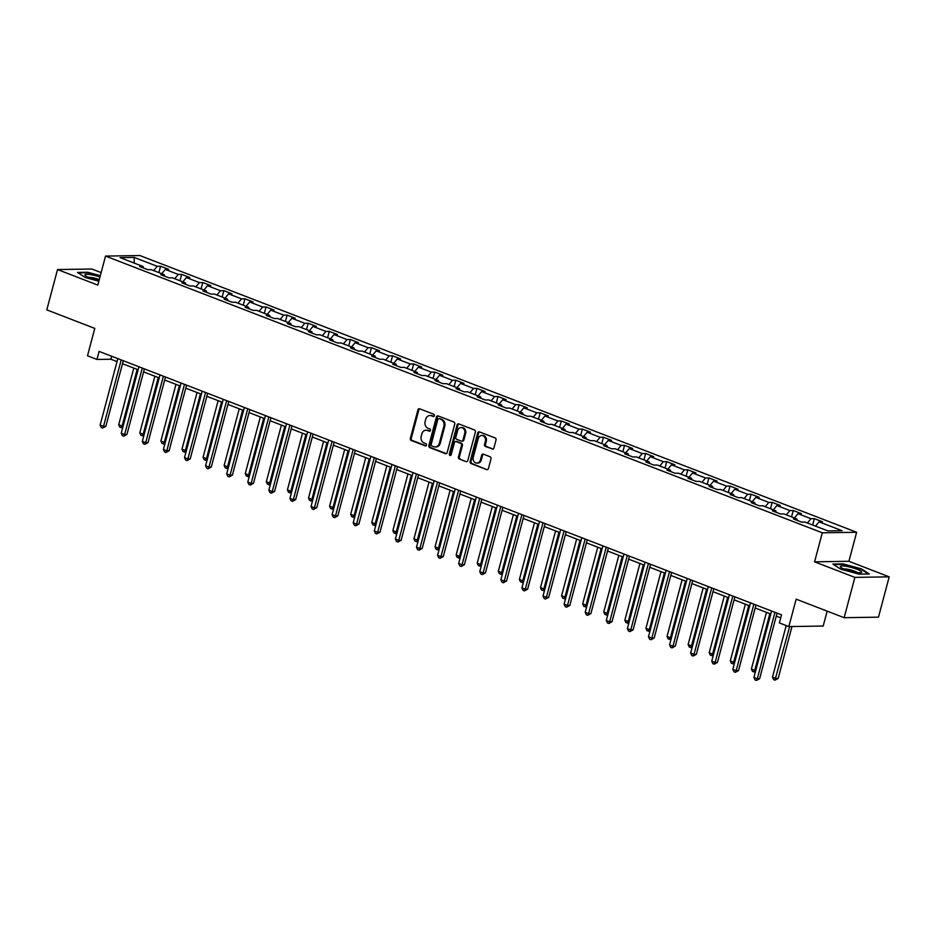 <?xml version="1.0" encoding="UTF-8"?>
<svg xmlns="http://www.w3.org/2000/svg" width="936" height="936" viewBox="0 0 936 936"><rect width="100%" height="100%" fill="white"/><g stroke="black" fill="none" stroke-linecap="round" stroke-linejoin="round"><path stroke-width="1.4" d="M434.409 415.724A1.17 0.971 -90.9 0 0 433.777 414.25L419.679 408.81A1.661 1.392 -90.9 0 0 417.924 409.886L410.342 438.376A1.661 1.392 -90.9 0 0 411.255 440.47L425.353 445.91A1.17 0.971 -90.9 0 0 425.938 443.699L424.113 442.985A5.323 4.458 -90.9 0 1 421.212 436.281L421.844 433.906A5.323 4.458 -90.9 0 1 426.009 430.232A5.323 4.458 -90.9 0 1 427.448 430.49L429.261 431.192A1.17 0.971 -90.9 0 0 429.858 428.98L428.033 428.267A5.323 4.458 -90.9 0 1 425.131 421.563L425.763 419.188A5.323 4.458 -90.9 0 1 429.928 415.514A5.323 4.458 -90.9 0 1 431.356 415.771L433.181 416.473A1.17 0.971 -90.9 0 0 434.409 415.724M492.137 449.093A1.661 1.392 -90.9 0 0 493.892 448.028L496.021 440.037A1.661 1.392 -90.9 0 0 495.109 437.931L479.454 431.894A1.661 1.392 -90.9 0 0 477.711 432.959L470.129 461.448A1.661 1.392 -90.9 0 0 471.03 463.542L486.685 469.591A1.661 1.392 -90.9 0 0 488.44 468.526L491.002 458.862A1.661 1.392 -90.9 0 0 490.101 456.768L483.397 454.182A1.661 1.392 -90.9 0 0 481.654 455.259L480.379 460.044A4.446 3.721 -90.9 0 1 476.904 463.121A4.446 3.721 -90.9 0 1 473.277 457.306L478.273 438.551A4.446 3.721 -90.9 0 1 481.747 435.462A4.446 3.721 -90.9 0 1 485.363 441.289L484.532 444.413A1.661 1.392 -90.9 0 0 485.445 446.507L493.038 449.081M101.147 272.598L91.857 269.006L57.529 269.556L46.8 309.875L94.793 328.396L87.493 355.809L96.958 359.459L99.111 351.398L781.537 614.87L779.395 622.931L788.849 626.582L823.189 626.044L827.155 611.138M854.86 577.383L889.2 576.845L848.917 561.284L814.577 561.834L854.86 577.383L844.143 617.702L796.15 599.169L788.849 626.582M814.577 561.834L822.299 532.806L105.534 256.09L139.873 255.54L856.639 532.268L822.299 532.806M57.529 269.556L97.812 285.106L105.534 256.09M454.744 424.102A1.661 1.392 -90.9 0 0 453.843 422.007L438.188 415.958A1.661 1.392 -90.9 0 0 436.433 417.023L428.852 445.524A1.661 1.392 -90.9 0 0 429.764 447.619L445.419 453.656A1.661 1.392 -90.9 0 0 447.174 452.591L454.744 424.102M458.815 423.926L474.482 429.975A1.661 1.392 -90.9 0 1 475.383 432.069L467.801 460.559A1.661 1.392 -90.9 0 1 466.058 461.623L459.354 459.038A1.661 1.392 -90.9 0 1 458.453 456.943L461.518 445.384A1.661 1.392 -90.9 0 0 460.617 443.29L456.171 441.581A1.661 1.392 -90.9 0 0 454.428 442.646L451.222 454.674A1.17 0.971 -90.9 0 1 449.362 453.96L457.072 424.991A1.661 1.392 -90.9 0 1 458.815 423.926A1.661 1.392 -90.9 0 0 457.996 424.979L457.072 424.991M889.2 576.845L878.471 617.152L844.143 617.702M814.355 518.649L810.962 518.696L797.987 513.688L801.38 513.63L793.26 510.506L789.879 510.553L776.903 505.545L780.285 505.487L772.177 502.363L768.784 502.41L755.808 497.402L759.201 497.344L751.082 494.22L747.7 494.266L734.725 489.259L738.106 489.212L729.998 486.076L726.605 486.135L713.63 481.116L717.023 481.069L708.903 477.933L705.522 477.992L692.546 472.972L695.928 472.926L687.82 469.79L684.427 469.849L671.451 464.829L674.844 464.782L666.725 461.647L663.343 461.705L650.368 456.698L653.749 456.639L645.641 453.504L642.248 453.562L629.273 448.555L632.666 448.496L624.546 445.36L621.165 445.419L608.189 440.411L611.571 440.353L603.463 437.229L600.07 437.276L587.094 432.268L590.487 432.21L582.367 429.086L578.986 429.133L566.011 424.125L569.392 424.066L561.284 420.943L557.891 420.989L544.916 415.982L548.309 415.923L540.189 412.799L536.808 412.846L523.832 407.839L527.214 407.792L519.106 404.656L515.713 404.715L502.737 399.695L506.13 399.649L498.01 396.513L494.629 396.571L481.654 391.552L485.035 391.505L476.927 388.37L473.534 388.428L460.559 383.409L463.952 383.362L455.832 380.227L452.451 380.285L439.475 375.277L442.857 375.219L434.749 372.083L431.356 372.142L418.38 367.134L421.773 367.076L413.654 363.94L410.272 363.999L397.297 358.991L400.678 358.933L392.57 355.797L389.177 355.855L376.202 350.848L379.595 350.789L371.475 347.665L368.094 347.712L355.118 342.705L358.5 342.646L350.392 339.522L346.999 339.569L334.023 334.561L337.416 334.503L329.296 331.379L325.915 331.426L312.94 326.418L316.321 326.371L308.213 323.236L304.82 323.294L291.845 318.275L295.238 318.228L287.118 315.093L283.737 315.151L270.761 310.132L274.143 310.085L266.035 306.95L262.642 307.008L249.666 301.989L253.059 301.942L244.939 298.806L241.558 298.865L228.583 293.857L231.964 293.799L223.856 290.663L220.463 290.722L207.488 285.714L210.881 285.655L202.761 282.52L199.38 282.578L186.404 277.571L189.786 277.512L181.678 274.377L178.285 274.435L165.309 269.428L168.702 269.369L160.582 266.245L157.201 266.292L134.211 257.423L120.112 257.646L143.091 266.514L139.71 266.573L147.818 269.708L151.199 269.65L164.186 274.657L160.793 274.716L168.901 277.852L172.294 277.793L185.269 282.801L181.888 282.859L189.996 285.995L193.378 285.936L206.365 290.944L202.972 291.002L211.08 294.126L214.473 294.079L227.448 299.087L224.067 299.146L232.175 302.269L235.556 302.223L248.543 307.23L245.15 307.289L253.27 310.413L256.651 310.366L269.626 315.373L266.245 315.42L274.353 318.556L277.746 318.497L290.722 323.517L287.329 323.563L295.448 326.699L298.83 326.641L311.805 331.66L308.424 331.707L316.532 334.842L319.925 334.784L332.9 339.803L329.507 339.85L337.627 342.985L341.008 342.927L353.983 347.935L350.602 347.993L358.71 351.129L362.103 351.07L375.079 356.078L371.686 356.136L379.805 359.272L383.187 359.213L396.162 364.221L392.781 364.279L400.889 367.415L404.282 367.357L417.257 372.364L413.864 372.423L421.984 375.547L425.365 375.5L438.34 380.507L434.959 380.566L443.067 383.69L446.46 383.643L459.436 388.651L456.043 388.709L464.162 391.833L467.544 391.786L480.519 396.794L477.138 396.841L485.246 399.976L488.639 399.918L501.614 404.937L498.221 404.984L506.341 408.119L509.722 408.061L522.697 413.08L519.316 413.127L527.424 416.263L530.817 416.204L543.793 421.223L540.4 421.27L548.519 424.406L551.901 424.347L564.876 429.355L561.495 429.413L569.603 432.549L572.996 432.49L585.971 437.498L582.578 437.557L590.698 440.692L594.079 440.634L607.054 445.641L603.673 445.7L611.781 448.835L615.174 448.777L628.15 453.784L624.757 453.843L632.876 456.967L636.258 456.92L649.233 461.928L645.852 461.986L653.96 465.11L657.353 465.063L670.328 470.071L666.935 470.129L675.055 473.253L678.436 473.206L691.412 478.214L688.03 478.261L696.138 481.396L699.531 481.35L712.507 486.357L709.114 486.404L717.233 489.54L720.615 489.481L733.59 494.5L730.209 494.547L738.317 497.683L741.71 497.624L754.685 502.644L751.292 502.69L759.412 505.826L762.793 505.768L775.768 510.775L772.387 510.834L780.495 513.969L783.888 513.911L796.864 518.918L793.471 518.977L801.59 522.112L804.972 522.054L827.95 530.923L842.061 530.7L819.082 521.832L822.463 521.773L814.355 518.649L812.659 525.026M807.394 522.99L810.962 518.696M794.418 517.982L797.987 513.688M796.864 518.918L797.343 520.475M786.298 514.847L789.879 510.553M773.323 509.839L776.903 505.545M775.768 510.775L776.26 512.331M765.215 506.704L768.784 502.41M752.228 501.696L755.808 497.402M754.685 502.644L755.165 504.188M744.12 498.56L747.7 494.266M731.145 493.553L734.725 489.259M733.59 494.5L734.081 496.045M723.037 490.417L726.605 486.135M710.05 485.41L713.63 481.116M712.507 486.357L712.986 487.902M701.942 482.274L705.522 477.992M688.966 477.266L692.546 472.972M691.412 478.214L691.903 479.758M680.858 474.131L684.427 469.849M667.871 469.123L671.451 464.829M670.328 470.071L670.808 471.615M659.763 465.988L663.343 461.705M646.788 460.98L650.368 456.698M649.233 461.928L649.724 463.472M638.68 457.856L642.248 453.562M625.693 452.837L629.273 448.555M628.15 453.784L628.629 455.329M617.584 449.713L621.165 445.419M604.609 444.694L608.189 440.411M607.054 445.641L607.546 447.197M596.501 441.57L600.07 437.276M583.514 436.562L587.094 432.268M585.971 437.498L586.451 439.054M575.406 433.426L578.986 429.133M562.431 428.419L566.011 424.125M564.876 429.355L565.367 430.911M554.323 425.283L557.891 420.989M541.336 420.276L544.916 415.982M543.793 421.223L544.272 422.768M533.227 417.14L536.808 412.846M520.252 412.132L523.832 407.839M522.697 413.08L523.189 414.625M512.144 408.997L515.713 404.715M499.157 403.989L502.737 399.695M501.614 404.937L502.094 406.481M491.049 400.854L494.629 396.571M478.074 395.846L481.654 391.552M480.519 396.794L481.01 398.338M469.966 392.71L473.534 388.428M456.979 387.703L460.559 383.409M459.436 388.651L459.915 390.195M448.87 384.567L452.451 380.285M435.895 379.56L439.475 375.277M438.34 380.507L438.832 382.052M427.787 376.436L431.356 372.142M414.8 371.416L418.38 367.134M417.257 372.364L417.737 373.909M406.692 368.293L410.272 363.999M393.717 363.273L397.297 358.991M396.162 364.221L396.653 365.777M385.609 360.149L389.177 355.855M372.622 355.13L376.202 350.848M375.079 356.078L375.558 357.634M364.513 352.006L368.094 347.712M351.538 346.999L355.118 342.705M353.983 347.935L354.475 349.491M343.43 343.863L346.999 339.569M330.443 338.855L334.023 334.561M332.9 339.803L333.38 341.347M322.335 335.72L325.915 331.426M309.36 330.712L312.94 326.418M311.805 331.66L312.296 333.204M301.252 327.577L304.82 323.294M288.265 322.569L291.845 318.275M290.722 323.517L291.201 325.061M280.156 319.433L283.737 315.151M267.181 314.426L270.761 310.132M269.626 315.373L270.118 316.918M259.073 311.29L262.642 307.008M246.086 306.283L249.666 301.989M248.543 307.23L249.023 308.775M237.978 303.147L241.558 298.865M225.003 298.139L228.583 293.857M227.448 299.087L227.939 300.631M216.895 295.015L220.463 290.722M203.908 289.996L207.488 285.714M206.365 290.944L206.844 292.488M195.799 286.872L199.38 282.578M182.824 281.853L186.404 277.571M185.269 282.801L185.761 284.357M174.716 278.729L178.285 274.435M161.729 273.71L165.309 269.428M164.186 274.657L164.666 276.214M153.621 270.586L157.201 266.292M134.199 263.086L134.211 257.423M143.091 266.514L143.582 268.07M848.917 561.284L856.639 532.268M96.958 359.459L110.881 359.237L117.023 361.612M122.499 363.73L138.118 369.755M143.594 371.873L159.202 377.898M164.677 380.016L180.297 386.041M185.773 388.159L201.38 394.185M206.856 396.302L222.475 402.328M227.951 404.434L243.559 410.471M249.034 412.577L264.654 418.614M270.13 420.72L285.737 426.746M291.213 428.863L306.832 434.889M312.308 437.007L327.916 443.032M333.391 445.15L349.011 451.175M354.487 453.293L370.094 459.319M375.57 461.436L391.19 467.462M396.665 469.579L412.273 475.605M417.748 477.723L433.368 483.748M438.844 485.854L454.451 491.891M459.927 493.997L475.546 500.035M481.022 502.141L496.63 508.166M502.105 510.284L517.725 516.309M523.201 518.427L538.808 524.452M544.284 526.57L559.904 532.596M565.379 534.713L580.987 540.739M586.462 542.857L602.082 548.882M607.558 551L623.165 557.025M628.641 559.143L644.26 565.168M649.736 567.274L665.344 573.312M670.819 575.418L686.439 581.455M691.915 583.561L707.522 589.586M712.998 591.704L728.617 597.73M734.093 599.847L749.701 605.873M755.177 607.99L770.796 614.016M776.272 616.134L780.741 617.854M815.502 526.114L819.082 521.832M111.676 356.253L110.881 359.237M158.886 272.622L160.582 266.245M179.981 280.765L181.678 274.377M201.064 288.896L202.761 282.52M222.16 297.04L223.856 290.663M243.243 305.183L244.939 298.806M264.338 313.326L266.035 306.95M285.421 321.469L287.118 315.093M306.517 329.612L308.213 323.236M327.6 337.756L329.296 331.379M348.695 345.899L350.392 339.522M369.779 354.042L371.475 347.665M390.874 362.185L392.57 355.797M411.957 370.317L413.654 363.94M433.052 378.46L434.749 372.083M454.135 386.603L455.832 380.227M475.231 394.746L476.927 388.37M496.314 402.889L498.01 396.513M517.409 411.033L519.106 404.656M538.492 419.176L540.189 412.799M559.588 427.319L561.284 420.943M580.671 435.462L582.367 429.086M601.766 443.605L603.463 437.229M622.85 451.737L624.546 445.36M643.945 459.88L645.641 453.504M665.028 468.023L666.725 461.647M686.123 476.167L687.82 469.79M707.207 484.31L708.903 477.933M728.302 492.453L729.998 486.076M749.385 500.596L751.082 494.22M770.48 508.739L772.177 502.363M791.563 516.883L793.26 510.506M100.328 275.664L87.773 272.259L77.431 272.423L85.305 277.536L98.842 281.221M869.298 573.979L861.424 568.866L843.207 563.905L832.865 564.069L840.739 569.193L858.955 574.142L869.298 573.979M433.941 416.391L432.292 415.748A5.323 4.458 -90.9 0 0 430.852 415.49L429.928 415.514M426.009 430.232L426.933 430.209A5.323 4.458 -90.9 0 1 428.372 430.466L430.022 431.11M419.691 408.821A1.661 1.392 -90.9 0 0 418.848 409.863L411.278 438.352A1.661 1.392 -90.9 0 0 412.179 440.458L426.114 445.828M438.2 415.97A1.661 1.392 -90.9 0 0 437.369 417.011L429.788 445.501A1.661 1.392 -90.9 0 0 430.689 447.595L446.332 453.632M439.054 418.743A1.17 0.971 -90.9 0 0 437.826 419.492L431.18 444.495A1.17 0.971 -90.9 0 0 431.812 445.957L433.731 446.706A5.323 4.458 -90.9 0 0 435.17 446.963A5.323 4.458 -90.9 0 0 439.335 443.278L443.875 426.184A5.323 4.458 -90.9 0 0 440.985 419.48L439.978 418.72A1.17 0.971 -90.9 0 0 439.358 418.731M435.17 446.963L436.094 446.952A5.323 4.458 -90.9 0 0 440.259 443.266L439.335 443.278M439.978 418.72L441.909 419.468A5.323 4.458 -90.9 0 1 444.811 426.172L440.259 443.266M466.058 461.623L459.354 459.038M455.727 441.5L456.651 441.488A1.661 1.392 -90.9 0 1 457.096 441.558L461.542 443.278A1.661 1.392 -90.9 0 1 462.454 445.372L459.377 456.932A1.661 1.392 -90.9 0 0 460.278 459.026M457.996 424.979L450.298 453.948A1.17 0.971 -90.9 0 0 450.778 455.341M464.712 433.403A4.446 3.721 -90.9 0 0 461.097 427.576A4.446 3.721 -90.9 0 0 457.61 430.654L455.855 437.264A1.661 1.392 -90.9 0 0 456.756 439.358L461.202 441.078A1.661 1.392 -90.9 0 0 462.957 440.002L464.712 433.403L465.637 433.38A4.446 3.721 -90.9 0 0 462.021 427.565L461.097 427.576M462.138 441.067A1.661 1.392 -90.9 0 0 463.882 439.99L462.957 440.002M465.637 433.38L463.882 439.99M481.747 435.462L482.672 435.451A4.446 3.721 -90.9 0 1 486.299 441.277L485.468 444.401A1.661 1.392 -90.9 0 0 486.369 446.495L493.05 449.069M476.904 463.121L477.828 463.109A4.446 3.721 -90.9 0 0 481.303 460.032L480.379 460.044M483.421 454.194A1.661 1.392 -90.9 0 0 482.578 455.235L481.303 460.032M479.466 431.894A1.661 1.392 -90.9 0 0 478.635 432.947L471.054 461.436A1.661 1.392 -90.9 0 0 471.955 463.531L486.685 469.591M133.789 368.082L118.708 424.768L122.089 426.067L137.171 369.392M122.827 427.225L119.855 427.237L118.708 424.768M121.212 427.764L122.089 426.067L123.142 426.055M121.2 359.927L103.522 426.36L100.14 425.061L117.819 358.628M123.295 360.746L105.85 426.325L103.522 426.36L102.644 428.056L101.299 427.541L100.14 425.061M105.85 426.325L102.644 428.056M99.965 277.009A11.021 1.93 14.9 0 0 90.968 274.704A11.021 1.93 14.9 0 0 85.281 275.582A11.021 1.93 14.9 0 0 99.04 280.484M99.286 279.583A7.546 1.322 14.9 0 0 91.903 277.559A7.546 1.322 14.9 0 0 88.393 277.337M78.156 272.891L87.925 272.739L100.21 276.073M857.025 569.252A11.021 1.93 14.9 0 0 844.81 566.128A11.021 1.93 14.9 0 0 840.715 567.228A11.021 1.93 14.9 0 0 844.962 569.439A11.021 1.93 14.9 0 0 860.968 572.621A11.021 1.93 14.9 0 0 857.025 569.252M857.388 572.598A7.546 1.322 14.9 0 0 854.615 571.194A7.546 1.322 14.9 0 0 843.827 568.983M833.59 564.548L843.359 564.385L861.015 569.193L868.409 573.99M154.873 376.225L139.792 432.912L143.173 434.21L158.254 377.536M143.91 435.369L140.95 435.38L139.792 432.912M142.295 435.907L143.173 434.21L144.226 434.199M175.968 384.368L160.887 441.043L164.268 442.354L179.349 385.679M165.005 443.512L162.033 443.524L160.887 441.043M163.391 444.05L164.268 442.354L165.321 442.342M142.295 368.07L124.617 434.503L121.235 433.204L138.914 366.772M144.39 368.878L126.933 434.468L124.617 434.503L123.739 436.199L122.382 435.685L121.235 433.204M126.933 434.468L123.739 436.199M163.379 376.214L145.7 442.646L142.319 441.347L159.998 374.915M165.473 377.021L148.028 442.611L145.7 442.646L144.823 444.343L143.477 443.816L142.319 441.347M148.028 442.611L144.823 444.343M197.051 392.512L181.97 449.186L185.351 450.497L200.433 393.81M186.089 451.655L183.128 451.667L181.97 449.186M184.474 452.193L185.351 450.497L186.404 450.473M218.146 400.655L203.065 457.33L206.446 458.64L221.528 401.953M207.184 459.798L204.212 459.81L203.065 457.33M205.569 460.336L206.446 458.64L207.499 458.617M239.23 408.798L224.149 465.473L227.53 466.783L242.611 410.097M228.267 467.941L225.307 467.953L224.149 465.473M226.652 468.468L227.53 466.783L228.583 466.76M184.474 384.357L166.795 450.789L163.414 449.491L181.093 383.058M186.568 385.164L169.112 450.754L166.795 450.789L165.918 452.486L164.56 451.959L163.414 449.491M169.112 450.754L165.918 452.486M205.557 392.5L187.879 458.932L184.497 457.634L202.176 391.19M207.652 393.307L190.207 458.897L187.879 458.932L187.001 460.629L185.656 460.102L184.497 457.634M190.207 458.897L187.001 460.629M226.652 400.643L208.974 467.076L205.592 465.765L223.271 399.333M228.747 401.45L211.29 467.041L208.974 467.076L208.096 468.772L206.739 468.246L205.592 465.765M211.29 467.041L208.096 468.772M260.325 416.941L245.244 473.616L248.625 474.926L263.706 418.24M249.362 476.085L246.39 476.096L245.244 473.616M247.747 476.611L248.625 474.926L249.678 474.903M247.736 408.786L230.057 475.219L226.676 473.909L244.354 407.476M249.83 409.594L232.385 475.184L230.057 475.219L229.18 476.915L227.834 476.389L226.676 473.909M232.385 475.184L229.18 476.915M281.408 425.084L266.327 481.759L269.708 483.058L284.79 426.383M270.445 484.216L267.485 484.24L266.327 481.759M268.831 484.754L269.708 483.058L270.761 483.046M268.831 416.93L251.152 483.362L247.771 482.052L265.45 415.619M270.925 417.737L253.469 483.327L251.152 483.362L250.275 485.059L248.917 484.532L247.771 482.052M253.469 483.327L250.275 485.059M302.503 433.216L287.422 489.902L290.803 491.201L305.885 434.526M291.541 492.359L288.569 492.383L287.422 489.902M289.926 492.898L290.803 491.201L291.856 491.189M289.914 425.073L272.236 491.505L268.854 490.195L286.533 423.762M292.009 425.88L274.564 491.47L272.236 491.505L271.358 493.19L270.013 492.675L268.854 490.195M274.564 491.47L271.358 493.19M323.587 441.359L308.506 498.046L311.887 499.344L326.968 442.67M312.624 500.503L309.664 500.514L308.506 498.046M311.009 501.041L311.887 499.344L312.94 499.333M311.009 433.216L293.331 499.648L289.949 498.338L307.628 431.905M313.104 434.023L295.647 499.602L293.331 499.648L292.453 501.333L291.096 500.818L289.949 498.338M295.647 499.602L292.453 501.333M344.682 449.502L329.601 506.189L332.982 507.487L348.063 450.813M333.719 508.646L330.747 508.657L329.601 506.189M332.105 509.184L332.982 507.487L334.035 507.476M332.093 441.347L314.414 507.78L311.033 506.481L328.711 440.049M334.187 442.166L316.742 507.745L314.414 507.78L313.537 509.476L312.191 508.962L311.033 506.481M316.742 507.745L313.537 509.476M365.765 457.645L350.684 514.332L354.065 515.631L369.147 458.956M354.802 516.789L351.842 516.801L350.684 514.332M353.188 517.327L354.065 515.631L355.118 515.619M353.188 449.491L335.509 515.923L332.128 514.625L349.807 448.192M355.282 450.298L337.826 515.888L335.509 515.923L334.632 517.62L333.274 517.105L332.128 514.625M337.826 515.888L334.632 517.62M386.86 465.789L371.779 522.463L375.16 523.774L390.242 467.099M375.898 524.932L372.926 524.944L371.779 522.463M374.283 525.47L375.16 523.774L376.214 523.762M374.271 457.634L356.593 524.066L353.211 522.768L370.89 456.335M376.366 458.441L358.921 524.031L356.593 524.066L355.727 525.763L354.37 525.236L353.211 522.768M358.921 524.031L355.727 525.763M407.944 473.932L392.863 530.607L396.244 531.917L411.325 475.231M396.981 533.075L394.021 533.087L392.863 530.607M395.366 533.614L396.244 531.917L397.297 531.894M395.366 465.777L377.688 532.21L374.306 530.911L391.985 464.478M397.461 466.584L380.004 532.174L377.688 532.21L376.81 533.906L375.453 533.38L374.306 530.911M380.004 532.174L376.81 533.906M429.039 482.075L413.958 538.75L417.339 540.06L432.42 483.374M418.076 541.219L415.104 541.23L413.958 538.75M416.461 541.757L417.339 540.06L418.392 540.037M416.45 473.92L398.771 540.353L395.39 539.054L413.068 472.61M418.544 474.727L401.099 540.318L398.771 540.353L397.905 542.049L396.548 541.523L395.39 539.054M401.099 540.318L397.905 542.049M450.122 490.218L435.041 546.893L438.422 548.203L453.504 491.517M439.159 549.362L436.199 549.374L435.041 546.893M437.545 549.888L438.422 548.203L439.475 548.18M437.545 482.063L419.866 548.496L416.485 547.186L434.164 480.753M439.639 482.871L422.183 548.461L419.866 548.496L418.989 550.192L417.631 549.666L416.485 547.186M422.183 548.461L418.989 550.192M471.217 498.361L456.136 555.036L459.517 556.347L474.599 499.66M460.255 557.505L457.283 557.517L456.136 555.036M458.64 558.031L459.517 556.347L460.57 556.323M458.628 490.207L440.95 556.639L437.58 555.329L455.247 488.896M460.723 491.014L443.278 556.604L440.95 556.639L440.084 558.336L438.727 557.809L437.58 555.329M443.278 556.604L440.084 558.336M492.301 506.505L477.22 563.179L480.601 564.478L495.682 507.803M481.338 565.636L478.378 565.66L477.22 563.179M479.723 566.175L480.601 564.478L481.654 564.466M479.723 498.35L462.045 564.782L458.663 563.472L476.342 497.039M481.818 499.157L464.361 564.747L462.045 564.782L461.167 566.479L459.81 565.952L458.663 563.472M464.361 564.747L461.167 566.479M513.396 514.636L498.315 571.323L501.696 572.621L516.777 515.947M502.433 573.78L499.461 573.803L498.315 571.323M500.818 574.318L501.696 572.621L502.749 572.61M500.807 506.493L483.128 572.926L479.758 571.615L497.425 505.183M502.901 507.3L485.456 572.89L483.128 572.926L482.262 574.61L480.905 574.096L479.758 571.615M485.456 572.89L482.262 574.61M534.479 522.779L519.398 579.466L522.779 580.765L537.861 524.09M523.516 581.923L520.556 581.935L519.398 579.466M521.902 582.461L522.779 580.765L523.832 580.753M521.902 514.636L504.223 581.069L500.842 579.758L518.521 513.326M523.996 515.443L506.54 581.022L504.223 581.069L503.346 582.754L502 582.239L500.842 579.758M506.54 581.022L503.346 582.754M555.574 530.923L540.493 587.609L543.875 588.908L558.956 532.233M544.612 590.066L541.64 590.078L540.493 587.609M542.997 590.604L543.875 588.908L544.928 588.896M542.985 522.768L525.307 589.2L521.937 587.902L539.604 521.469M545.08 523.587L527.635 589.165L525.307 589.2L524.441 590.897L523.084 590.382L521.937 587.902M527.635 589.165L524.441 590.897M576.658 539.066L561.577 595.752L564.958 597.051L580.039 540.376M565.695 598.209L562.735 598.221L561.577 595.752M564.08 598.747L564.958 597.051L566.011 597.039M564.08 530.911L546.402 597.343L543.02 596.045L560.699 529.612M566.175 531.718L548.718 597.308L546.402 597.343L545.524 599.04L544.179 598.525L543.02 596.045M548.718 597.308L545.524 599.04M597.753 547.209L582.672 603.884L586.053 605.194L601.134 548.519M586.79 606.352L583.818 606.364L582.672 603.884M585.175 606.891L586.053 605.194L587.106 605.183M585.164 539.054L567.485 605.487L564.115 604.188L581.782 537.755M587.258 539.861L569.813 605.452L567.485 605.487L566.619 607.183L565.262 606.657L564.115 604.188M569.813 605.452L566.619 607.183M618.836 555.352L603.755 612.027L607.136 613.337L622.218 556.651M607.873 614.496L604.913 614.507L603.755 612.027M606.259 615.034L607.136 613.337L608.189 613.314M606.259 547.197L588.58 613.63L585.199 612.331L602.878 545.899M608.353 548.005L590.897 613.595L588.58 613.63L587.703 615.326L586.357 614.8L585.199 612.331M590.897 613.595L587.703 615.326M639.932 563.495L624.85 620.17L628.231 621.481L643.313 564.794M628.969 622.639L625.997 622.651L624.85 620.17M627.354 623.177L628.231 621.481L629.284 621.457M627.342 555.34L609.664 621.773L606.294 620.474L623.961 554.03M629.437 556.148L611.992 621.738L609.664 621.773L608.798 623.47L607.441 622.943L606.294 620.474M611.992 621.738L608.798 623.47M661.015 571.639L645.934 628.313L649.315 629.624L664.396 572.937M650.052 630.782L647.092 630.794L645.934 628.313M648.437 631.309L649.315 629.624L650.368 629.6M648.437 563.484L630.759 629.916L627.377 628.606L645.056 562.173M650.532 564.291L633.075 629.881L630.759 629.916L629.881 631.613L628.536 631.086L627.377 628.606M633.075 629.881L629.881 631.613M682.11 579.782L667.029 636.457L670.41 637.767L685.491 581.08M671.147 638.925L668.175 638.937L667.029 636.457M669.532 639.452L670.41 637.767L671.463 637.744M669.521 571.627L651.842 638.059L648.472 636.749L666.139 570.316M671.615 572.434L654.17 638.024L651.842 638.059L650.976 639.756L649.619 639.23L648.472 636.749M654.17 638.024L650.976 639.756M703.193 587.925L688.112 644.6L691.493 645.898L706.575 589.224M692.23 647.057L689.27 647.08L688.112 644.6M690.616 647.595L691.493 645.898L692.546 645.887M690.616 579.77L672.937 646.203L669.556 644.892L687.235 578.46M692.71 580.577L675.254 646.168L672.937 646.203L672.06 647.899L670.714 647.373L669.556 644.892M675.254 646.168L672.06 647.899M724.288 596.056L709.207 652.743L712.588 654.042L727.67 597.367M713.326 655.2L710.354 655.223L709.207 652.743M711.711 655.738L712.588 654.042L713.642 654.03M711.699 587.913L694.021 654.346L690.651 653.035L708.318 586.603M713.794 588.721L696.349 654.311L694.021 654.346L693.155 656.031L691.798 655.516L690.651 653.035M696.349 654.311L693.155 656.031M745.372 604.2L730.291 660.886L733.672 662.185L748.753 605.51M734.409 663.343L731.449 663.355L730.291 660.886M732.794 663.881L733.672 662.185L734.725 662.173M732.794 596.056L715.116 662.489L711.734 661.179L729.413 594.746M734.889 596.864L717.432 662.442L715.116 662.489L714.238 664.174L712.893 663.659L711.734 661.179M717.432 662.442L714.238 664.174M766.467 612.343L751.386 669.029L754.767 670.328L769.848 613.653M755.504 671.486L752.532 671.498L751.386 669.029M753.889 672.025L754.767 670.328L755.82 670.316M753.878 604.188L736.199 670.621L732.829 669.322L750.496 602.889M755.972 605.007L738.527 670.585L736.199 670.621L735.333 672.317L733.976 671.802L732.829 669.322M738.527 670.585L735.333 672.317M786.205 625.564L772.469 677.173L775.85 678.471L778.179 678.436L791.985 626.535M778.179 678.436L774.973 680.168L789.668 626.57M774.973 680.168L773.627 679.641L772.469 677.173M774.973 612.331L757.294 678.764L753.913 677.465L771.592 611.032M777.067 613.138L759.611 678.729L757.294 678.764L756.417 680.46L755.071 679.945L753.913 677.465M759.611 678.729L756.417 680.46M432.292 415.748L431.356 415.771M429.893 431.18L429.261 431.192M428.372 430.466L427.448 430.49M425.974 445.899L425.353 445.91M412.179 440.458L411.255 440.47M411.278 438.352L410.342 438.376M418.848 409.863L417.924 409.886M433.813 416.461L433.181 416.473M446.308 453.644L445.419 453.656M430.689 447.595L429.764 447.619M429.788 445.501L428.852 445.524M437.369 417.011L436.433 417.023M444.811 426.172L443.875 426.184M441.909 419.468L440.985 419.48M459.377 456.932L458.453 456.943M462.454 445.372L461.518 445.384M461.542 443.278L460.617 443.29M457.096 441.558L456.171 441.581M450.298 453.948L449.362 453.96M486.369 446.495L485.445 446.507M485.468 444.401L484.532 444.413M486.299 441.277L485.363 441.289M482.578 455.235L481.654 455.259M471.955 463.531L471.03 463.542M471.054 461.436L470.129 461.448M478.635 432.947L477.711 432.959M439.674 418.661L438.738 418.685M462.583 441.149L461.659 441.16"/></g></svg>
